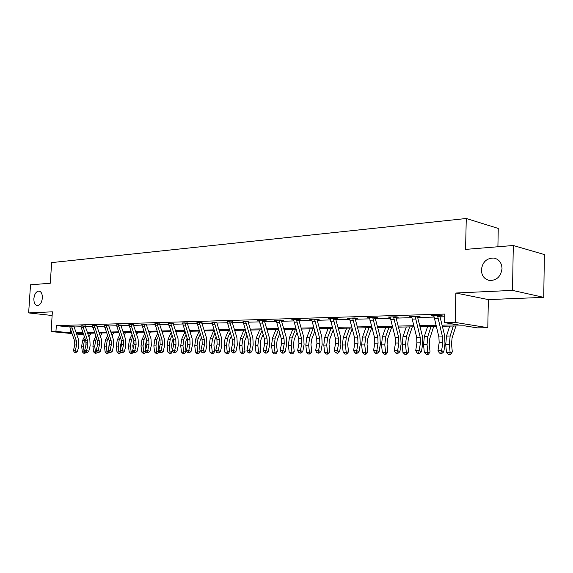 <?xml version="1.0" encoding="UTF-8"?>
<svg xmlns="http://www.w3.org/2000/svg" width="573" height="573" viewBox="0 0 573 573"><rect width="100%" height="100%" fill="white"/><g stroke="black" fill="none" stroke-linecap="round" stroke-linejoin="round"><path stroke-width="0.86" d="M42.359 298.039C41.722 302.823 40.01 305.337 37.216 305.574C34.924 304.958 33.807 302.63 33.879 298.583C34.516 293.813 36.235 291.306 39.036 291.063C41.313 291.671 42.423 293.999 42.359 298.039M502.012 268.594C500.895 276.53 496.741 280.498 489.55 280.491C484.364 279.287 481.642 275.763 481.384 269.912C482.487 261.983 486.67 258.029 493.933 258.058C499.033 259.261 501.726 262.771 502.012 268.594M88.894 336.845L90.713 333.2L90.627 334.79L89.911 334.804M497.908 246.755L498.245 228.426L466.264 218.499L51.62 262.606L50.302 283.22L30.505 284.838L28.65 312.922L52.129 315.501M466.264 218.499L465.584 249.391L513.293 245.502L544.35 254.562L543.756 297.366L512.527 290.389L455.879 293.025L455.206 322.427L487.795 327.684L477.395 327.871L464.459 325.822L442.349 326.252M455.879 293.025L488.346 299.593L543.756 297.366M488.346 299.593L487.795 327.684M513.293 245.502L512.527 290.389M442.077 325.17L458.257 324.834L444.598 322.671L444.806 314.076L56.319 325.614L69.87 326.982M74.11 326.968L81.08 326.775M85.363 326.66L92.582 326.46M96.923 326.338L104.401 326.137M108.798 326.016L116.541 325.801M120.996 325.679L129.025 325.457M133.545 325.335L141.868 325.106M146.452 324.977L155.075 324.741M159.724 324.612L168.677 324.368M173.39 324.239L182.68 323.981M187.464 323.852L197.112 323.587M201.961 323.451L211.981 323.179M216.902 323.043L227.309 322.757M232.309 322.62L243.131 322.32M248.202 322.184L259.462 321.868M264.611 321.732L276.322 321.41M281.551 321.267L293.741 320.93M299.056 320.78L311.748 320.436M317.156 320.286L330.377 319.92M335.871 319.77L349.659 319.39M355.246 319.24L369.628 318.846M375.308 318.688L390.32 318.273M396.101 318.115L411.772 317.686M417.653 317.521L434.033 317.077M440.021 316.912L444.741 316.776M440.1 315.981L442.478 315.916L440.193 315.537L431.448 315.787L433.954 316.16M417.724 316.618L420.016 316.554L417.71 316.174L409.28 316.418L411.693 316.783M396.165 317.227L398.371 317.163L396.043 316.797L387.914 317.027L390.242 317.392M375.365 317.814L377.5 317.75L375.143 317.392L367.307 317.621L369.542 317.958M355.303 318.38L357.359 318.323L354.988 317.972L347.424 318.187L349.573 318.502M335.921 318.925L337.905 318.867L335.527 318.531L328.214 318.738L330.292 319.032M317.198 319.455L319.118 319.397L316.726 319.068L309.656 319.268L311.662 319.548M299.099 319.963L300.954 319.913L298.547 319.591L291.721 319.784L293.648 320.042M281.587 320.457L283.384 320.407L280.971 320.092L274.36 320.278L276.222 320.522M264.64 320.937L266.381 320.887L263.96 320.579L257.564 320.758L259.361 320.995M248.317 321.152L243.038 321.446M232.33 321.854L227.216 321.883M216.923 322.291L211.881 322.312M201.975 322.706L197.012 322.728M187.543 322.914L182.586 323.129M173.469 323.315L168.584 323.516M159.731 323.903L154.982 323.895M146.452 324.275L141.775 324.268M133.552 324.64L128.932 324.626M121.003 324.998L116.448 324.977M108.849 325.178L104.307 325.321M96.923 325.679L92.489 325.65M85.363 326.001L80.994 325.973M74.103 326.324L69.791 326.288M72.033 333.572L51.104 331.581L52.358 311.819L28.65 312.922M51.104 331.581L55.946 331.473L71.768 332.813M56.319 325.614L55.946 331.473M444.598 322.671L455.206 322.427M83.708 334.682L76.567 334.009M83.243 333.343L76.832 333.472L83.508 334.109M89.947 334.725L90.627 334.79M436.246 326.374L419.995 326.696M414 326.818L398.443 327.119M392.548 327.24L377.664 327.534M371.87 327.649L357.609 327.928M351.908 328.043L338.242 328.308M332.627 328.422L319.526 328.68M314.004 328.787L301.427 329.038M295.99 329.146L283.921 329.382M278.571 329.489L266.982 329.719M261.711 329.819L250.573 330.041M245.38 330.141L234.672 330.356M229.558 330.456L219.258 330.657M214.216 330.757L204.317 330.95M199.34 331.051L189.813 331.237M184.907 331.337L175.732 331.516M170.897 331.617L162.059 331.788M157.296 331.882L148.779 332.054M144.074 332.139L135.865 332.304M131.224 332.397L123.31 332.555M118.733 332.641L111.098 332.791M106.578 332.884L99.215 333.028M94.753 333.114L87.648 333.257M76.123 332.72L82.978 332.584M87.383 332.49L94.488 332.34M98.95 332.247L106.313 332.096M110.833 332.003L118.461 331.846M123.045 331.753L130.952 331.588M135.593 331.495L143.802 331.323M148.507 331.23L157.023 331.051M161.787 330.95L170.625 330.771M175.46 330.671L184.635 330.485M189.541 330.377L199.067 330.184M204.038 330.084L213.944 329.876M218.986 329.776L229.279 329.561M234.4 329.454L245.101 329.231M250.294 329.124L261.431 328.895M266.703 328.787L278.292 328.551M283.649 328.436L295.718 328.193M301.154 328.078L313.725 327.82M319.247 327.706L332.354 327.434M337.963 327.319L351.629 327.033M357.33 326.918L371.591 326.624M377.392 326.503L392.276 326.195M398.171 326.073L413.727 325.751M419.723 325.629L435.974 325.292M70.493 329.181L70.271 332.841M433.754 315.716L433.74 316.16M433.804 315.716L438.897 336.96L439.162 342.754L437.98 350.619L441.625 350.619L443.81 351.815L444.977 343.95L444.584 335.262L439.942 316.518L437.629 316.138L442.535 336.924L442.8 342.733L441.625 350.619L440.873 353.075L439.412 353.075L441.747 353.555L440.873 353.075M437.629 316.138L437.815 315.601M440.265 315.544L439.942 316.518M441.747 353.555L443.81 351.815M437.98 350.619L439.412 353.075M455.907 325.987L452.054 338.242L451.524 343.872L452.305 351.901L450.772 354.229L449.898 354.501L448.444 354.494L446.496 352.56L445.715 344.531L446.51 336.086L449.683 326.109M446.496 352.56L450.127 352.567L449.347 344.516L450.134 336.05L453.3 326.037M449.898 354.501L450.127 352.567L452.305 351.901M411.55 316.353L416.657 337.203L416.922 342.89L415.712 350.612L419.221 350.612L421.434 351.786L422.63 344.065L422.244 335.534L417.574 317.141L415.232 316.769L420.167 337.168L420.432 342.869L419.221 350.612L418.512 353.025L417.108 353.018L417.996 353.491L419.4 353.491L418.512 353.025M415.232 316.769L415.418 316.246M417.882 316.203L417.574 317.141M419.4 353.491L421.434 351.786M415.712 350.612L417.108 353.018M390.098 316.969L395.227 337.44L395.477 343.026L394.253 350.604L397.633 350.604L399.868 351.758L401.086 344.18L400.706 335.799L396.022 317.743L393.658 317.378L398.607 337.404L398.865 343.005L397.633 350.604L396.96 352.975L395.606 352.968L396.502 353.426L397.855 353.434L396.96 352.975M393.658 317.378L393.83 316.862M396.301 316.84L396.022 317.743M397.855 353.434L399.868 351.758M394.253 350.604L395.606 352.968M433.718 326.424L429.8 338.464L429.256 343.993L430.029 351.872L428.525 354.157L427.644 354.422L426.24 354.415L424.328 352.517L423.547 344.638L424.371 336.344L427.594 326.546M424.328 352.517L427.823 352.524L427.043 344.624L427.859 336.308L431.075 326.481M427.644 354.422L427.823 352.524L430.029 351.872M412.316 326.846L408.334 338.672L407.783 344.101L408.556 351.836L407.081 354.085L406.185 354.343L404.839 354.343L402.948 352.474L402.174 344.738L403.012 336.595L406.286 326.968M402.948 352.474L406.321 352.481L405.548 344.724L406.386 336.552L409.645 326.904M406.185 354.343L406.321 352.481L408.556 351.836M369.42 317.557L374.556 337.669L374.799 343.155L373.553 350.597L376.819 350.597L379.068 351.729L380.307 344.287L379.935 336.057L375.229 318.323L372.844 317.965L377.815 337.633L378.065 343.134L376.819 350.597L376.182 352.925L374.871 352.918L375.773 353.369L377.084 353.376L376.182 352.925M372.844 317.965L373.016 317.456M375.501 317.449L375.229 318.323M377.084 353.376L379.068 351.729M373.553 350.597L374.871 352.918M349.458 318.13L354.601 337.884L354.845 343.277L353.57 350.59L356.728 350.59L358.992 351.707L360.252 344.387L359.887 336.301L355.167 318.882L352.767 318.531L357.745 337.855L357.996 343.256L356.728 350.59L356.127 352.875L354.859 352.875L355.769 353.319L357.029 353.319L356.127 352.875M352.767 318.531L352.932 318.029M355.425 318.036L355.167 318.882M357.029 353.319L358.992 351.707M353.57 350.59L354.859 352.875M333.379 319.075L333.529 318.617L330.191 318.71L335.327 338.099L335.563 343.392L334.281 350.583L337.325 350.583L339.603 351.679L340.878 344.488L340.52 336.544L335.792 319.419L333.379 319.075L338.371 338.063L338.607 343.377L337.325 350.583L336.752 352.832L335.534 352.832L337.669 353.269L336.752 352.832M336.036 318.602L335.792 319.419M337.669 353.269L339.603 351.679M334.281 350.583L335.534 352.832M391.66 327.255L387.627 338.872L387.062 344.208L387.828 351.815L386.381 354.021L385.479 354.272L384.182 354.272L382.32 352.438L381.554 344.831L382.406 336.831L385.722 327.376M382.32 352.438L385.579 352.438L384.805 344.817L385.658 336.795L388.967 327.312M385.479 354.272L385.579 352.438L387.828 351.815M371.712 327.649L367.637 339.073L367.057 344.316L367.823 351.786L366.405 353.956L365.495 354.2L364.235 354.2L362.408 352.395L361.642 344.925L362.508 337.06L365.861 327.763M362.408 352.395L365.553 352.402L364.786 344.91L365.653 337.024L368.998 327.706M365.495 354.2L365.553 352.402L367.823 351.786M352.13 328.866L348.32 339.259L347.732 344.416L348.491 351.758L347.095 353.892L344.967 354.128L343.17 352.359L342.403 345.018L343.291 337.289L346.672 328.143M343.17 352.359L346.207 352.366L345.44 345.003L346.328 337.253L349.702 328.085M346.185 354.135L346.207 352.366L348.491 351.758M314.649 319.605L314.792 319.154L311.569 319.247L316.704 338.299L316.933 343.506L315.637 350.576L318.581 350.576L320.873 351.657L322.162 344.581L321.811 336.774L317.077 319.935L314.649 319.605L319.641 338.271L319.877 343.492L318.581 350.576L318.044 352.789L316.862 352.782L318.953 353.219L318.044 352.789M317.306 319.147L317.077 319.935M318.953 353.219L320.873 351.657M315.637 350.576L316.862 352.782M333.128 330.198L329.647 339.445L329.052 344.509L329.804 351.729L328.436 353.828L326.345 354.064L324.569 352.323L323.809 345.104L324.712 337.504L328.121 328.508M324.569 352.323L327.505 352.331L326.746 345.089L327.649 337.468L331.051 328.451M327.52 354.071L327.505 352.331L329.804 351.729M293.555 319.727L298.691 338.5L298.927 343.621L297.609 350.569L300.46 350.576L302.759 351.629L304.062 344.674L303.711 336.996L298.977 320.443L296.542 320.114L301.541 338.464L301.77 343.599L300.46 350.576L299.944 352.746L298.805 352.746L300.868 353.169L299.944 352.746M296.542 320.114L296.692 319.641M299.199 319.677L298.977 320.443M300.868 353.169L302.759 351.629M297.609 350.569L298.805 352.746M314.749 331.416L311.583 339.617L310.981 344.602L311.733 351.707L310.387 353.77L308.324 354.007L306.576 352.288L305.824 345.19L306.734 337.712L310.172 328.866M306.576 352.288L309.42 352.295L308.668 345.175L309.578 337.676L313.008 328.809M309.463 354.007L309.42 352.295L311.733 351.707M276.143 320.228L281.271 338.686L281.501 343.728L280.176 350.569L282.933 350.569L285.232 351.607L286.55 344.767L286.206 337.211L281.472 320.93L279.03 320.608L284.029 338.657L284.251 343.714L282.446 352.703L281.343 352.703L282.267 353.118L283.37 353.118L282.446 352.703M279.03 320.608L279.173 320.142M281.68 320.185L281.472 320.93M283.37 353.118L285.232 351.607M280.176 350.569L281.343 352.703M296.972 332.526L294.107 339.789L293.498 344.695L294.243 351.686L292.925 353.713L290.891 353.942L289.172 352.259L288.42 345.268L289.344 337.912L292.803 329.21M289.172 352.259L291.922 352.259L291.17 345.254L292.094 337.884L295.546 329.153M291.994 353.949L291.922 352.259L294.243 351.686M259.29 320.708L264.411 338.872L264.633 343.829L263.301 350.561L265.965 350.561L268.279 351.586L269.596 344.853L269.267 337.418L264.533 321.403L262.076 321.081L267.075 338.844L267.297 343.814L265.507 352.667L264.44 352.66L265.363 353.068L266.431 353.075L265.507 352.667M262.076 321.081L262.219 320.629M264.733 320.679L264.533 321.403M266.431 353.075L268.279 351.586M263.301 350.561L264.44 352.66M279.767 333.55L277.182 339.954L276.566 344.781L277.311 351.657L276.014 353.656L275.083 353.885L274.016 353.885L272.318 352.223L271.566 345.347L272.504 338.106L275.978 329.539M272.318 352.223L274.983 352.23L274.231 345.333L275.169 338.077L278.6 329.582M275.083 353.885L274.983 352.23L277.311 351.657M242.966 321.181L248.073 339.051L248.295 343.936L246.949 350.554L249.534 350.554L251.848 351.564L253.18 344.939L252.858 337.619L248.123 321.854L245.667 321.546L250.659 339.023L250.874 343.915L249.097 352.624L248.066 352.624L248.99 353.025L250.021 353.025L249.097 352.624M245.667 321.546L245.81 321.095M248.224 321.432L248.123 321.854M250.021 353.025L251.848 351.564M246.949 350.554L248.066 352.624M263.1 334.496L260.787 340.118L260.163 344.867L260.908 351.636L259.626 353.605L258.695 353.828L257.664 353.828L255.988 352.194L255.243 345.426L256.188 338.299L259.676 329.862M255.988 352.194L258.573 352.202L257.829 345.412L258.767 338.271L261.94 330.585M258.695 353.828L258.573 352.202L260.908 351.636M227.152 321.632L232.251 339.223L232.466 344.029L231.112 350.547L233.619 350.554L235.933 351.543L237.279 345.025L236.957 337.812L232.23 322.298L229.773 321.997L234.751 339.202L234.966 344.015L233.204 352.588L232.201 352.588L233.132 352.982L234.135 352.982L233.204 352.588M229.773 321.997L229.909 321.553M232.416 321.611L232.23 322.298M234.135 352.982L235.933 351.543M231.112 350.547L232.201 352.588M246.956 335.363L244.9 340.269L244.27 344.953L245.008 351.614L243.747 353.555L242.816 353.777L241.813 353.77L240.166 352.166L239.428 345.498L240.374 338.478L243.876 330.17M240.166 352.166L242.666 352.166L241.928 345.483L242.873 338.45L245.796 331.516M242.816 353.777L242.666 352.166L245.008 351.614M211.824 322.069L216.909 339.395L217.117 344.122L215.763 350.547L218.191 350.547L220.512 351.521L221.858 345.104L221.536 338.006L216.823 322.728L214.359 322.427L219.33 339.366L219.545 344.108L217.797 352.553L216.823 352.553L218.728 352.939L217.797 352.553M214.359 322.427L214.495 321.99M216.995 322.062L216.823 322.728M218.728 352.939L220.512 351.521M215.763 350.547L216.823 352.553M231.306 336.165L229.494 340.419L228.856 345.032L229.587 351.593L228.355 353.505L227.417 353.72L226.442 353.72L224.817 352.137L224.086 345.569L225.039 338.657L228.555 330.478M224.817 352.137L227.245 352.137L226.514 345.555L227.467 338.629L230.145 332.376M227.417 353.72L227.245 352.137L229.587 351.593M196.954 322.492L202.025 339.56L202.233 344.215L200.872 350.54L203.229 350.54L205.549 351.507L206.896 345.175L206.588 338.192L201.882 323.143L199.418 322.85L204.382 339.531L204.59 344.201L202.856 352.517L201.911 352.517L203.78 352.904L202.856 352.517M199.418 322.85L199.547 322.42M202.047 322.492L201.882 323.143M203.78 352.904L205.549 351.507M200.872 350.54L201.911 352.517M216.136 336.91L214.546 340.57L213.908 345.111L214.631 351.578L213.414 353.455L212.476 353.67L211.537 353.663L209.933 352.109L209.202 345.641L210.162 338.829L213.686 330.771M209.933 352.109L212.289 352.109L211.559 345.626L212.519 338.801L214.968 333.178M212.476 353.67L212.289 352.109L214.631 351.578M184.921 323.258L185.05 322.835L182.536 322.936L187.586 339.717L187.786 344.309L186.426 350.533L188.71 350.54L191.031 351.485L192.385 345.254L192.077 338.364L187.385 323.544L184.921 323.258L189.871 339.689L190.078 344.294L188.359 352.481L187.443 352.481L189.283 352.861L188.359 352.481M187.471 323.143L187.385 323.544M189.283 352.861L191.031 351.485M186.426 350.533L187.443 352.481M201.41 337.597L200.034 340.713L199.39 345.182L200.113 351.557L198.917 353.405L197.979 353.62L197.062 353.613L195.486 352.08L194.756 345.705L195.722 339.001L199.254 331.051M195.486 352.08L197.771 352.08L197.04 345.698L198.007 338.972L200.249 333.923M197.979 353.62L197.771 352.08L200.113 351.557M168.534 323.308L173.569 339.868L173.769 344.394L172.401 350.533L174.622 350.533L176.935 351.464L178.296 345.326L177.995 338.543L173.311 323.938L170.854 323.652L175.789 339.846L175.99 344.38L174.285 352.452L173.397 352.445L175.209 352.825L174.285 352.452M170.854 323.652L170.976 323.236M173.39 323.544L173.311 323.938M175.209 352.825L176.935 351.464M172.401 350.533L173.397 352.445M187.113 338.242L185.946 340.849L185.301 345.254L186.017 351.536L184.843 353.362L183.904 353.57L183.016 353.562L181.455 352.051L180.731 345.77L181.705 339.159L185.043 331.76M181.455 352.051L183.675 352.058L182.952 345.763L183.926 339.137L185.96 334.618M190.257 331.23L190 331.817M183.904 353.57L183.675 352.058L186.017 351.536M154.939 323.695L159.953 340.018L160.154 344.473L158.778 350.526L160.934 350.526L163.248 351.45L164.609 345.397L164.315 338.707L159.645 324.318L157.188 324.039L162.109 339.997L162.309 344.466L160.619 352.416L159.752 352.416L161.543 352.789L160.619 352.416M157.188 324.039L157.31 323.63M159.795 323.709L159.645 324.318M161.543 352.789L163.248 351.45M158.778 350.526L159.752 352.416M173.232 338.844L172.258 340.985L171.614 345.326L172.323 351.514L171.162 353.312L170.224 353.52L169.364 353.52L167.825 352.023L167.108 345.834L168.082 339.316L171.191 332.526M167.825 352.023L169.98 352.03L169.264 345.827L170.238 339.295L172.079 335.269M176.577 331.502L176.083 332.598M170.224 353.52L169.98 352.03L172.323 351.514M141.732 324.074L146.724 340.161L146.917 344.559L145.549 350.526L147.641 350.526L149.947 351.435L151.315 345.462L151.021 338.872L146.373 324.683L143.916 324.411L148.822 340.14L149.016 344.545L147.34 352.388L146.502 352.388L148.264 352.746L147.34 352.388M143.916 324.411L144.031 324.01M146.516 324.096L146.373 324.683M148.264 352.746L149.947 351.435M145.549 350.526L146.502 352.388M159.752 339.402L158.957 341.114L158.306 345.397L158.864 350.16M158.943 350.841L157.876 353.269L156.1 353.469L154.581 352.001L153.865 345.899L154.846 339.474L157.74 333.25M154.581 352.001L156.673 352.001L155.963 345.891L156.945 339.445L158.599 335.878M163.284 331.767L162.56 333.321M156.938 353.477L156.673 352.001L159.015 351.5M128.896 324.44L133.867 340.305L134.061 344.638L132.685 350.518L134.719 350.518L137.026 351.414L138.394 345.533L138.107 339.03L133.466 325.041L131.016 324.776L135.901 340.283L136.095 344.624L134.433 352.359L133.624 352.352L135.357 352.717L134.433 352.359M131.016 324.776L131.131 324.375M133.602 324.468L133.466 325.041M135.357 352.717L137.026 351.414M132.685 350.518L133.624 352.352M146.645 339.918L145.377 345.462L145.829 349.308M146.058 351.521L144.955 353.226L144.016 353.426L143.2 353.426L141.703 351.972L140.994 345.956L141.975 339.624L144.661 333.923M141.703 351.972L143.744 351.98L143.035 345.949L144.016 339.596L145.499 336.444M150.348 332.018L149.417 334.002M144.016 353.426L143.744 351.98L146.043 351.493M116.412 324.798L121.361 340.441L121.555 344.717L120.18 350.518L122.156 350.518L124.456 351.399L125.824 345.598L125.544 339.187L120.924 325.392L118.482 325.127L123.345 340.419L123.532 344.702L121.891 352.331L121.096 352.323L122.808 352.682L121.891 352.331M118.482 325.127L118.59 324.741L116.419 324.827M121.053 324.827L120.924 325.392M122.808 352.682L124.456 351.399M120.18 350.518L121.096 352.323M133.903 340.412L132.8 345.533L133.151 348.52M133.316 351.75L132.384 353.19L131.453 353.383L130.658 353.383L129.176 351.951L128.474 346.013L129.455 339.768L131.948 334.56M129.176 351.951L131.16 351.958L130.458 346.006L131.439 339.746L132.757 336.981M137.771 332.268L136.646 334.639M131.453 353.383L131.16 351.958L133.201 351.528M104.272 325.149L109.199 340.577L109.386 344.788L108.011 350.511L109.937 350.511L112.236 351.385L113.604 345.662L113.325 339.338L108.72 325.729L106.284 325.471L111.126 340.555L111.312 344.781L109.687 352.302L108.913 352.295L110.603 352.646L109.687 352.302M106.284 325.471L106.392 325.084M108.791 325.364L108.72 325.729M110.603 352.646L112.236 351.385M108.011 350.511L108.913 352.295M121.497 340.885L120.559 345.591L120.824 347.797M120.917 351.972L120.158 353.147L118.453 353.34L116.992 351.929L116.298 346.071L117.279 339.911L119.578 335.155M116.992 351.929L118.919 351.929L118.224 346.063L119.205 339.889L120.366 337.49M125.53 332.512L124.219 335.241M119.227 353.34L118.919 351.929L120.71 351.564M94.416 325.808L94.509 325.45L92.461 325.507L97.367 340.706L97.546 344.86L96.171 350.504L98.047 350.511L100.339 351.371L101.708 345.72L101.428 339.481L96.844 326.066L94.416 325.808L99.244 340.684L99.423 344.853L97.804 352.273L97.059 352.266L98.721 352.617L97.804 352.273M96.966 325.521L96.844 326.066M98.721 352.617L100.339 351.371M96.171 350.504L97.059 352.266M109.422 341.358L108.827 347.131M108.856 352.18L108.261 353.111L106.578 353.297L105.131 351.908L104.436 346.128L105.425 340.047L107.545 335.721M105.131 351.908L107.008 351.908L106.32 346.121L107.301 340.025L108.311 337.963M113.619 332.741L112.122 335.807M107.33 353.305L107.008 351.908L108.555 351.593M82.863 326.137L82.956 325.779L80.965 325.836L81.316 327.806L85.843 340.828L86.022 344.932L84.646 350.504L86.473 350.504L88.758 351.349L90.126 345.784L89.854 339.624L85.291 326.381L82.863 326.137L87.669 340.813L87.848 344.925L86.244 352.245L85.513 352.245L87.16 352.581L86.244 352.245M85.406 325.851L85.291 326.381M87.16 352.581L88.758 351.349M84.646 350.504L85.513 352.245M97.654 341.823L97.145 346.515M97.159 352.309L96.672 353.068L95.011 353.262L93.585 351.886L92.898 346.185L93.879 340.183L95.834 336.251M93.585 351.886L95.412 351.886L94.724 346.178L95.712 340.161L96.579 338.414M102.015 332.97L100.354 336.344M95.741 353.262L95.412 351.886L96.73 351.621M71.618 326.452L71.711 326.101L69.77 326.159L70.114 328.1L74.619 340.956L74.798 345.003L73.423 350.497L77.477 351.335L78.845 345.841L78.58 339.76L74.032 326.696L71.618 326.452L76.402 340.935L76.581 344.989L74.991 352.216L74.275 352.216L75.901 352.553L74.991 352.216M74.146 326.173L74.032 326.696M75.901 352.553L77.477 351.335M73.423 350.497L74.275 352.216M86.186 342.325L85.771 345.942M85.821 352.352L85.384 353.032L83.744 353.219L82.333 351.865L81.653 346.235L82.641 340.312L84.424 336.752M82.333 351.865L84.116 351.865L83.436 346.228L84.424 340.29L85.148 338.836M84.46 353.219L84.116 351.865L85.219 351.643M437.801 315.637L433.811 315.752M442.535 336.924L438.897 336.96M442.8 342.733L439.162 342.754M437.93 318.43L434.284 318.531M445.715 344.531L449.347 344.516M446.51 336.086L450.134 336.05M415.404 316.275L411.557 316.389M420.167 337.168L416.657 337.203M420.432 342.869L416.922 342.89M415.532 319.025L412.023 319.111M393.816 316.89L390.113 316.998M398.607 337.404L395.227 337.44M398.865 343.005L395.477 343.026M393.952 319.591L390.571 319.677M423.547 344.638L427.043 344.624M424.371 336.344L427.859 336.308M402.174 344.738L405.548 344.724M403.012 336.595L406.386 336.552M373.002 317.485L369.427 317.592M377.815 337.633L374.556 337.669M378.065 343.134L374.799 343.155M373.145 320.135L369.879 320.221M352.918 318.065L349.466 318.158M357.745 337.855L354.601 337.884M357.996 343.256L354.845 343.277M353.068 320.665L349.91 320.744M338.371 338.063L335.327 338.099M338.607 343.377L335.563 343.392M333.679 321.174L330.628 321.252M381.554 344.831L384.805 344.817M382.406 336.831L385.658 336.795M361.642 344.925L364.786 344.91M362.508 337.06L365.653 337.024M342.403 345.018L345.44 345.003M343.291 337.289L346.328 337.253M319.641 338.271L316.704 338.299M319.877 343.492L316.933 343.506M314.942 321.668L312.006 321.74M323.809 345.104L326.746 345.089M324.712 337.504L327.649 337.468M296.685 319.67L293.562 319.763M301.541 338.464L298.691 338.5M301.77 343.599L298.927 343.621M296.835 322.141L293.992 322.212M305.824 345.19L308.668 345.175M306.734 337.712L309.578 337.676M279.166 320.171L276.15 320.257M284.029 338.657L281.271 338.686M284.251 343.714L281.501 343.728M279.323 322.599L276.573 322.671M288.42 345.268L291.17 345.254M289.344 337.912L292.094 337.884M262.212 320.658L259.297 320.737M267.075 338.844L264.411 338.872M267.297 343.814L264.633 343.829M262.377 323.043L259.705 323.115M271.566 345.347L274.231 345.333M272.504 338.106L275.169 338.077M245.796 321.124L242.973 321.209M250.659 339.023L248.073 339.051M250.874 343.915L248.295 343.936M245.96 323.48L243.382 323.544M255.243 345.426L257.829 345.412M256.188 338.299L258.767 338.271M229.895 321.582L227.159 321.661M234.751 339.202L232.251 339.223M234.966 344.015L232.466 344.029M230.06 323.895L227.56 323.96M239.428 345.498L241.928 345.483M240.374 338.478L242.873 338.45M214.481 322.019L211.831 322.098M219.33 339.366L216.909 339.395M219.545 344.108L217.117 344.122M214.653 324.297L212.225 324.361M224.086 345.569L226.514 345.555M225.039 338.657L227.467 338.629M199.54 322.449L196.962 322.52M204.382 339.531L202.025 339.56M204.59 344.201L202.233 344.215M199.712 324.69L197.356 324.755M209.202 345.641L211.559 345.626M210.162 338.829L212.519 338.801M189.871 339.689L187.586 339.717M190.078 344.294L187.786 344.309M185.208 325.07L182.93 325.135M194.756 345.705L197.04 345.698M195.722 339.001L198.007 338.972M170.969 323.265L168.541 323.337M175.789 339.846L173.569 339.868M175.99 344.38L173.769 344.394M171.141 325.443L168.92 325.5M180.731 345.77L182.952 345.763M181.705 339.159L183.926 339.137M157.303 323.652L154.946 323.724M162.109 339.997L159.953 340.018M162.309 344.466L160.154 344.473M157.475 325.801L155.326 325.858M167.108 345.834L169.264 345.827M168.082 339.316L170.238 339.295M144.024 324.031L141.739 324.103M148.822 340.14L146.724 340.161M149.016 344.545L146.917 344.559M144.203 326.152L142.111 326.209M153.865 345.899L155.963 345.891M154.846 339.474L156.945 339.445M131.124 324.404L128.896 324.468M135.901 340.283L133.867 340.305M136.095 344.624L134.061 344.638M131.303 326.488L129.269 326.546M140.994 345.956L143.035 345.949M141.975 339.624L144.016 339.596M123.345 340.419L121.361 340.441M123.532 344.702L121.555 344.717M118.761 326.818L116.785 326.868M128.474 346.013L130.458 346.006M129.455 339.768L131.439 339.746M106.385 325.113L104.279 325.17M111.126 340.555L109.199 340.577M111.312 344.781L109.386 344.788M106.564 327.14L104.637 327.19M116.298 346.071L118.224 346.063M117.279 339.911L119.205 339.889M99.244 340.684L97.367 340.706M99.423 344.853L97.546 344.86M94.695 327.455L92.819 327.498M104.436 346.128L106.32 346.121M105.425 340.047L107.301 340.025M87.669 340.813L85.843 340.828M87.848 344.925L86.022 344.932M83.142 327.756L81.316 327.806M92.898 346.185L94.724 346.178M93.879 340.183L95.712 340.161M76.402 340.935L74.619 340.956M76.581 344.989L74.798 345.003M71.89 328.05L70.114 328.1M81.653 346.235L83.436 346.228M82.641 340.312L84.424 340.29M493.933 258.058L495.76 258.538"/></g></svg>
